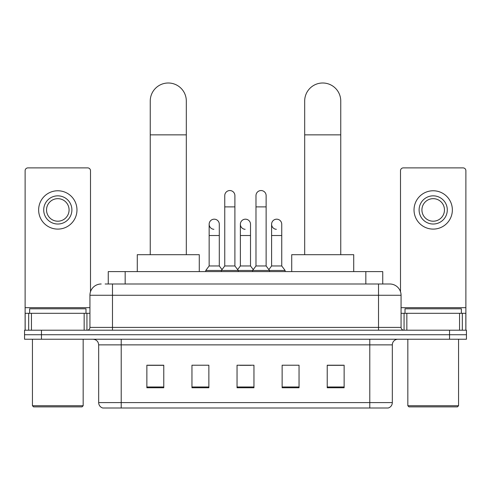 <?xml version="1.0" encoding="UTF-8"?>
<svg xmlns="http://www.w3.org/2000/svg" width="491" height="491" viewBox="0 0 491 491"><rect width="100%" height="100%" fill="white"/><g stroke="black" fill="none" stroke-linecap="round" stroke-linejoin="round"><path stroke-width="0.74" d="M108.259 283.994L108.259 271.597L382.741 271.597L382.741 283.994M105.412 283.994L385.846 283.994M105.154 283.994L112.482 283.994L112.482 295.269L89.933 295.269L89.933 327.399A2.817 2.817 0 0 1 87.116 330.216M101.207 283.994A11.275 11.275 0 0 0 89.933 295.269M389.793 283.994A11.275 11.275 0 0 1 401.067 295.269L378.518 295.269L378.518 283.994L389.621 283.994M401.067 295.269L401.067 327.399C401.233 329.111 402.172 330.05 403.884 330.216M41.459 330.216L24.55 330.216L24.55 334.727L41.459 334.727L24.55 334.727L24.55 339.232L41.459 339.232L41.459 334.727L449.541 334.727L41.459 334.727L41.459 330.216L449.541 330.216L449.541 334.727L466.45 334.727L449.541 334.727L449.541 339.232L41.459 339.232M449.541 339.232L466.45 339.232L466.45 330.216L449.541 330.216M392.327 402.589C392.174 405.29 390.824 407.094 388.271 408.003L369.784 408.003L369.784 402.589L392.327 402.589L392.327 344.872A5.634 5.634 0 0 1 397.968 339.232M369.784 408.003L102.729 408.003A5.634 5.634 0 0 1 98.673 402.589L98.673 344.872C98.335 341.448 96.457 339.569 93.032 339.232M344.136 387.761L344.136 365.218L327.227 365.218L327.227 387.761L344.136 387.761M299.044 387.761L299.044 365.218L282.135 365.218L282.135 387.761L299.044 387.761M163.773 387.761L163.773 365.218L146.864 365.218L146.864 387.761L163.773 387.761M208.865 387.761L208.865 365.218L191.956 365.218L191.956 387.761L208.865 387.761M253.957 387.761L253.957 365.218L237.043 365.218L237.043 387.761L253.957 387.761M98.673 402.589L121.216 402.589L121.216 408.003L113.593 408.003M359.645 408.003L131.355 408.003M327.227 365.335L343.013 365.335M147.987 365.335L163.773 365.335M239.804 365.335L251.079 365.335M84.157 330.216L84.157 313.307L31.455 313.307L31.455 330.216M90.497 291.752L90.497 170.702A2.817 2.817 0 0 0 87.68 167.885L27.932 167.885A2.817 2.817 0 0 0 25.115 170.702L25.115 313.307L31.455 313.307M84.157 313.307L89.933 313.307M25.115 330.216L25.115 313.307M57.803 195.841A14.092 14.092 0 0 0 43.711 209.933A14.092 14.092 0 0 0 57.803 224.025A14.092 14.092 0 0 0 71.895 209.933A14.092 14.092 0 0 0 57.803 195.841M57.803 198.659A11.275 11.275 0 0 0 46.535 209.933A11.275 11.275 0 0 0 57.803 221.208A11.275 11.275 0 0 0 69.078 209.933A11.275 11.275 0 0 0 57.803 198.659M57.803 229.101A19.161 19.161 0 0 0 76.97 209.933A19.161 19.161 0 0 0 57.803 190.772A19.161 19.161 0 0 0 38.642 209.933A19.161 19.161 0 0 0 57.803 229.101M82.04 406.873L33.566 406.873L32.443 405.744L83.169 405.744L82.04 406.873M32.443 339.232L32.443 405.744M83.169 339.232L83.169 405.744M85.986 313.307L85.986 308.796L29.626 308.796L29.626 313.307M150.246 254.688L150.246 101.036A18.038 18.038 0 0 1 168.278 82.997A18.038 18.038 0 0 1 186.316 101.036A18.038 18.038 0 0 0 168.278 82.997M186.316 254.688L186.316 101.036M199.278 271.597L199.278 254.688L137.277 254.688L137.277 271.597M304.684 254.688L304.684 101.036A18.038 18.038 0 0 1 322.722 82.997A18.038 18.038 0 0 1 340.754 101.036A18.038 18.038 0 0 0 322.722 82.997M340.754 254.688L340.754 101.036M353.723 271.597L353.723 254.688L291.722 254.688L291.722 271.597M224.755 206.889L234.901 206.889L234.901 265.962L224.755 265.962L224.755 195.614A5.076 5.076 0 0 1 230.15 190.557A5.076 5.076 0 0 1 234.901 195.614A5.076 5.076 0 0 0 230.15 190.557M224.755 265.962L221.373 270.467L221.373 271.597M234.901 265.962L238.282 270.467L205.766 270.467L205.766 271.597M255.983 265.962L255.983 206.889L266.128 206.889L266.128 265.962L255.983 265.962L252.601 270.467L238.282 270.467L238.282 271.597M255.983 206.889L255.983 195.614A5.076 5.076 0 0 1 261.378 190.557A5.076 5.076 0 0 1 266.128 195.614A5.076 5.076 0 0 0 261.378 190.557M266.128 265.962L269.51 270.467L252.601 270.467L252.601 271.597M281.742 265.962L281.742 235.52L271.597 235.52L271.597 265.962L281.742 265.962L285.124 270.467L269.51 270.467L269.51 271.597M213.898 229.315A5.076 5.076 0 0 1 209.148 224.252A5.076 5.076 0 0 1 214.536 219.189A5.076 5.076 0 0 1 219.293 224.252L219.293 235.52L209.148 235.52L209.148 224.252M219.293 235.52L219.293 265.962L209.148 265.962L209.148 235.52M209.148 265.962L205.766 270.467M219.293 265.962L222.024 269.608M245.126 229.315A5.076 5.076 0 0 1 240.369 224.252A5.076 5.076 0 0 1 245.764 219.189A5.076 5.076 0 0 1 250.514 224.252L250.514 235.52L240.369 235.52L240.369 224.252M250.514 235.52L250.514 265.962L240.369 265.962L240.369 235.52M240.369 265.962L237.638 269.608M250.514 265.962L253.252 269.608M276.353 229.315A5.076 5.076 0 0 1 271.597 224.252A5.076 5.076 0 0 1 276.985 219.189A5.076 5.076 0 0 1 281.742 224.252L281.742 235.52M271.597 265.962L268.865 269.608M285.124 270.467L285.124 271.597M459.545 330.216L459.545 313.307L406.843 313.307L406.843 330.216M465.885 330.216L465.885 313.307L465.885 330.216M459.545 313.307L465.885 313.307L465.885 170.702A2.817 2.817 0 0 0 463.068 167.885L403.32 167.885A2.817 2.817 0 0 0 400.503 170.702L400.503 291.752M401.067 313.307L406.843 313.307M433.197 195.841A14.092 14.092 0 0 0 419.105 209.933A14.092 14.092 0 0 0 433.197 224.025A14.092 14.092 0 0 0 447.289 209.933A14.092 14.092 0 0 0 433.197 195.841M433.197 198.659A11.275 11.275 0 0 0 421.922 209.933A11.275 11.275 0 0 0 433.197 221.208A11.275 11.275 0 0 0 444.465 209.933A11.275 11.275 0 0 0 433.197 198.659M433.197 229.101A19.161 19.161 0 0 0 452.358 209.933A19.161 19.161 0 0 0 433.197 190.772A19.161 19.161 0 0 0 414.03 209.933A19.161 19.161 0 0 0 433.197 229.101M457.434 406.873L408.96 406.873L407.831 405.744L458.557 405.744L457.434 406.873M407.831 339.232L407.831 405.744M458.557 339.232L458.557 405.744M461.374 313.307L461.374 308.796L405.014 308.796L405.014 313.307M125.168 283.994L125.168 271.597M365.832 283.994L365.832 271.597M112.482 330.216L112.482 327.399L401.067 327.399M89.933 327.399L112.482 327.399L112.482 295.269L378.518 295.269L378.518 330.216M369.784 339.232L369.784 344.872L98.673 344.872M392.327 344.872L369.784 344.872L369.784 402.589L121.216 402.589L121.216 339.232M253.957 386.982L237.043 386.982M208.865 386.982L191.956 386.982M163.773 386.982L146.864 386.982M299.044 386.982L282.135 386.982M344.136 386.982L327.227 386.982M89.933 307.673L25.115 307.673M86.932 313.307L86.932 330.216M25.158 313.307L25.158 330.216M28.681 330.216L28.681 313.307M150.246 134.853L186.316 134.853M304.684 134.853L340.754 134.853M465.885 307.673L401.067 307.673M465.842 330.216L465.842 313.307M462.319 313.307L462.319 330.216M404.068 330.216L404.068 313.307M234.901 206.889L234.901 195.614M266.128 206.889L266.128 195.614M271.597 235.52L271.597 224.252"/></g></svg>
